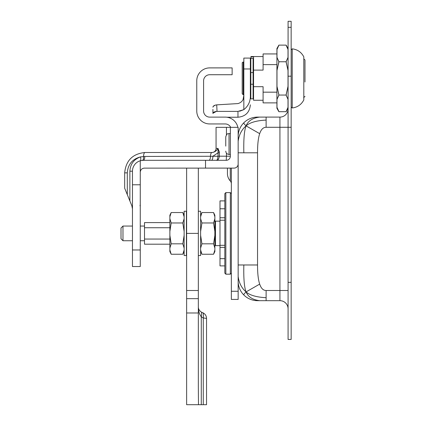 <?xml version="1.0" encoding="UTF-8"?>
<svg xmlns="http://www.w3.org/2000/svg" width="426" height="426" viewBox="0 0 426 426"><rect width="100%" height="100%" fill="white"/><g stroke="black" fill="none" stroke-linecap="round" stroke-linejoin="round"><path stroke-width="0.64" d="M231.35 168.11L231.35 299.425L238.155 299.425L238.155 264.977L257.538 264.977L257.538 152.796L238.155 152.796L238.155 150.383M238.155 137.593L238.155 130.058M231.35 183.718A4.111 4.111 0 0 0 230.28 180.949A10.9 10.9 0 0 1 227.436 173.606L227.436 168.11M237.868 127.347A12.94 12.94 0 0 0 225.216 117.118L209.725 117.118A6.134 6.134 0 0 1 203.591 110.984L203.591 80.855A6.134 6.134 0 0 1 209.725 74.72L232.138 74.72L232.138 67.894L209.704 67.894A12.94 12.94 0 0 0 196.764 80.839L196.764 111.005A12.94 12.94 0 0 0 209.704 123.945L225.216 123.945A6.134 6.134 0 0 1 230.711 127.347M224.827 193.628L224.827 273.162L225.844 274.179L225.844 192.605L224.827 193.628M224.827 200.896L219.997 200.896L219.997 265.893L224.827 265.893M186.418 232.09L186.631 231.771M186.631 219.944L186.418 218.096M186.631 217.915L186.412 215.891M186.631 248.869L186.412 250.898M186.631 244.987L186.412 245.584M186.631 227.111L186.418 225.871M184.133 227.053L184.133 211.253L186.418 211.253L186.418 255.531L184.133 255.531L184.133 227.053M198.33 255.531L200.614 255.531L200.614 211.253L198.33 211.253M171.188 222.968L169.873 231.478L169.873 218.714L171.188 222.968L182.818 222.968L184.133 218.714M169.873 235.312L171.188 243.821L169.873 248.07L169.873 231.478M171.188 254.242L169.873 251.553L169.873 249.987L171.188 254.242L182.818 254.242L184.133 249.987M169.873 216.797L169.873 215.236L171.188 212.542L169.873 216.797L169.873 218.714M184.133 231.478L182.818 222.968M184.133 248.07L182.818 243.821L184.133 235.312M184.133 216.797L182.818 212.542L171.188 212.542M171.188 243.821L182.818 243.821M169.873 249.987L169.873 248.07M200.614 218.714L201.929 222.968L200.614 231.478M200.614 235.312L201.929 243.821L200.614 248.07M200.614 249.987L201.929 254.242L213.559 254.242L214.874 249.987L214.874 251.553L213.559 254.242M200.614 215.236L201.929 212.542L200.614 216.797M214.874 231.478L213.559 222.968L214.874 218.714L214.874 248.07L213.559 243.821L214.874 235.312M213.559 212.542L214.874 215.236L214.874 216.797L213.559 212.542L201.929 212.542M214.874 218.714L214.874 216.797M214.874 249.987L214.874 248.07M201.929 243.821L213.559 243.821M201.929 222.968L213.559 222.968M198.33 306.816L198.33 306.811C198.276 308.946 199.331 310.735 201.487 312.173C199.331 310.746 198.282 308.957 198.33 306.811C198.298 310.676 199.277 314.015 201.28 316.816A12.269 9.308 -54.6 0 0 201.487 312.173L203.064 312.86C205.273 314.015 206.434 315.858 206.546 318.392L203.271 317.966A12.269 9.718 -65.4 0 0 203.064 312.86M198.33 233.395L186.631 233.395L186.631 168.132L198.33 168.132L198.33 298.653L186.631 298.653L186.631 404.7L198.484 404.7L198.33 386.595L198.484 404.7L201.28 404.7L201.28 316.816L203.271 317.966L203.271 404.7L201.28 404.7M186.631 312.982L198.33 312.982L198.33 298.653M198.33 312.982L198.33 386.595M186.631 233.395L186.631 298.653M206.546 318.392L206.546 404.7L203.271 404.7M253.103 59.491L253.561 59.491M276.921 92.17L263.087 92.17L263.087 86.691L253.561 86.691L253.561 56.924L250.946 56.924L250.946 58.426M253.561 86.691L253.561 100.264L263.087 100.264M263.087 56.541L250.946 56.541L250.946 56.924M253.561 70.114L263.087 70.114L263.087 64.63L276.921 64.63M263.087 92.17L263.087 102.874L276.921 102.874M276.921 53.932L263.087 53.932L263.087 64.63M292.22 48.836C297.481 49.491 301.347 52.169 303.807 56.866L303.807 99.94C301.347 104.636 297.481 107.315 292.22 107.97L292.22 48.836L291.15 49.81M243.837 94.716L243.182 94.716L242.202 93.736L242.202 63.064A0.98 0.98 0 0 1 243.182 62.089L243.837 62.089M253.561 94.716L253.103 94.716M250.818 94.716L250.36 94.716M303.807 59.155A1.305 1.305 0 0 1 304.984 60.455L304.984 66.903M304.984 73.426L304.984 74.811M304.984 81.989L304.984 60.455M250.36 68.964L243.837 68.964L243.837 58.085L250.36 58.085L250.36 95.025C250.637 101.069 248.459 105.936 243.837 109.631L237.964 111.388L217.031 111.388L216.717 104.865C214.369 105.201 213.101 105.968 212.92 107.166L213.24 106.362L215.327 105.105M216.717 104.865L238.006 103.577C242.048 102.368 243.991 99.482 243.837 94.923L243.837 68.964M216.994 111.388L216.445 111.41M216.392 111.415L212.941 113.247M212.92 109.376L212.92 113.433C213.144 112.262 214.512 111.58 217.031 111.388M243.832 95.243L243.161 99.088M239.646 111.255L243.837 109.631L243.837 94.923M250.818 72.553L250.818 98.837L253.103 98.837L253.103 58.426L250.818 58.426L250.818 72.553L253.103 72.553M250.818 84.252L253.103 84.252M278.881 111.687L276.921 108.295L276.921 107.325L278.881 111.687L286.059 111.687L288.013 107.325L288.013 99.407L286.059 95.046L288.013 86.324L288.013 70.482L286.059 61.759L288.013 57.398L288.013 49.48L286.059 45.119L278.881 45.119L276.921 49.48L276.921 48.511L278.881 45.119M278.881 61.759L276.921 70.482L276.921 57.398L278.881 61.759L286.059 61.759M278.881 95.046L276.921 99.407L276.921 86.324L278.881 95.046L286.059 95.046M276.921 99.407L276.921 107.325M276.921 70.482L276.921 86.324M276.921 49.48L276.921 57.398M288.082 49.48L286.123 45.119L278.945 45.119L276.985 49.48L276.985 57.398L278.945 61.759L276.985 70.482L276.985 86.324L278.945 95.046L276.985 99.407L276.985 107.325L278.945 111.687L286.123 111.687L288.082 107.325M288.082 99.407L286.123 95.046L278.945 95.046M288.082 70.482L286.123 61.759L288.082 57.398M286.123 95.046L288.082 86.324M286.123 61.759L278.945 61.759M243.832 122.794L243.837 122.779A19.383 19.383 0 0 1 257.538 117.102L259.684 117.102C252.618 117.975 248.081 120.904 246.079 125.883C244.263 124.11 243.518 123.077 243.837 122.779A19.383 19.383 0 0 0 238.155 136.485M238.155 141.262C239.045 134.749 241.686 129.621 246.079 125.883C249.838 122.502 256.521 120.569 266.117 120.084L266.117 127.283L279.925 127.283L266.117 127.283C263.257 127.283 261.111 129.408 259.684 133.663L246.079 125.883C244.263 130.393 243.518 139.366 243.837 152.796M291.15 127.283L288.082 127.283L288.082 339.442L291.15 339.442L291.15 21.3L288.082 21.3L288.082 127.283L279.925 127.283L279.925 117.102A8.158 8.158 0 0 0 288.082 108.944A8.158 8.158 0 0 1 279.925 117.102L266.117 117.102L266.117 120.084M266.117 117.102L259.684 117.102M257.538 152.796C257.538 144.292 258.252 137.912 259.684 133.663M243.832 294.984L243.837 295A19.383 19.383 0 0 1 238.155 281.293L238.155 276.517C239.045 283.029 241.686 288.157 246.079 291.895C244.263 287.385 243.518 278.412 243.837 264.977M279.925 127.283L279.925 290.495L266.117 290.495C263.257 290.495 261.111 288.37 259.684 284.115L246.079 291.895C249.838 295.277 256.521 297.21 266.117 297.694L266.117 300.676L259.684 300.676L279.925 300.676A8.158 8.158 0 0 1 288.082 308.834A8.158 8.158 0 0 0 279.925 300.676A8.158 8.158 0 0 1 288.082 308.834M259.684 284.115C258.252 279.866 257.538 273.487 257.538 264.977M266.117 290.495L266.117 297.694M246.079 291.895C248.081 296.874 252.618 299.803 259.684 300.676L257.538 300.676A19.383 19.383 0 0 1 243.837 295C243.518 294.701 244.263 293.663 246.079 291.895M238.155 152.796L238.155 276.517M205.529 160.304L226.249 160.304L226.44 156.198L219.39 156.198C218.719 159.383 217.734 160.751 216.44 160.304A4.047 1.459 90 0 0 217.899 156.257L144.819 156.433A4.047 1.459 -90 0 1 143.36 160.304L205.529 160.304L205.529 168.11L234.044 168.11A4.111 4.111 0 0 0 238.155 163.994L238.155 127.347L216.062 127.347L216.062 148.386A4.111 4.111 0 0 1 212.329 152.481M219.39 152.801L218.037 152.801L218.037 156.198L219.39 156.198L219.39 152.801L217.995 148.386L219.369 152.034M226.249 160.304A4.106 4.106 0 0 0 230.354 156.198L230.354 127.347M131.858 205.806L132.465 208.889L131.858 205.806L127.299 194.639L127.299 172.86C127.906 164.409 132.3 159.09 140.479 156.901C133.828 159.356 130.292 164.122 129.877 171.199L129.877 200.96M124.669 188.207L124.669 172.86L124.669 188.207L127.299 194.639M143.94 168.132L205.529 168.11M132.465 249.971L132.465 266.543L140.266 266.543L140.266 249.971L132.465 249.971L132.465 171.199A10.9 10.9 0 0 1 140.266 160.751L143.36 160.304M212.899 156.257A4.047 1.459 -90 0 1 211.44 160.304M209.006 160.304A4.047 1.459 -90 0 0 210.471 156.433A4.111 1.486 90 0 1 211.951 152.497L145.032 152.497C132.688 153.727 125.904 160.517 124.669 172.86C125.904 160.517 132.688 153.727 145.032 152.497L211.951 152.497C214.491 152.306 216.504 150.937 217.995 148.386L218.037 152.801L212.899 156.246M144.819 156.433L140.479 156.901A4.047 1.406 73.1 0 1 140.197 160.772M145.032 152.497A4.111 1.486 90 0 0 143.551 156.459A4.047 1.443 -94.9 0 1 142.433 160.341M144.382 168.11C141.885 168.355 140.516 169.729 140.266 172.221L140.266 249.971M140.266 160.751L140.266 172.221M140.266 184.778L132.465 184.778M225.759 146.123L225.759 136.815L225.759 146.123M169.873 239.05L144.51 239.05L144.51 227.74L169.873 227.74M144.51 227.74L144.51 222.596L169.873 222.596M169.873 244.194L144.51 244.194L144.51 239.05M214.874 224.028L215.455 224.028M219.997 245.632L215.455 245.632L215.455 221.158L219.997 221.158M132.465 240.738L122.976 240.738L122.976 226.052L132.465 226.052M140.266 226.052L144.51 226.052M122.976 240.738L121.016 238.778L121.016 228.011L122.976 226.052M230.28 168.11L230.28 180.949A10.9 10.9 0 0 1 227.436 173.606M238.155 291.267L231.35 291.267M231.35 193.628L230.333 192.605L230.333 274.179L231.35 273.162M219.997 247.389L224.827 247.389M219.997 258.662L224.827 258.662M219.997 245.307L224.827 245.307M219.997 220.226L224.827 220.226M219.997 217.75L224.827 217.75M219.997 208.772L224.827 208.772M198.33 290.495L186.631 290.495M243.182 94.716L243.182 62.089M237.964 111.388L237.964 117.23C245.493 116.495 249.625 112.363 250.36 104.833M279.925 300.676L279.925 290.495L288.082 290.495M288.082 76.195L291.15 76.195M288.082 27.317L291.15 27.317M288.082 282.337L291.15 282.337M132.465 171.199L129.877 171.199M217.995 148.386L216.062 148.386M230.354 156.198L226.44 156.198L226.44 153.158M226.44 134.818L226.44 127.347M124.669 172.86L127.299 172.86M230.354 154.42L229.023 154.42L229.023 133.556C228.043 134.179 227.298 132.369 225.759 136.815M230.333 192.605L225.844 192.605M230.333 274.179L225.844 274.179M186.631 245.701L186.418 248.869M186.641 239.508L186.418 241.334M184.133 251.553L182.818 254.242M184.133 215.236L182.818 212.542M200.614 251.553L201.929 254.242M292.22 107.97L291.15 106.995M250.36 62.089L250.818 62.089M253.103 62.089L253.561 62.089M303.679 97.655L304.984 96.351M237.964 117.23L226.93 117.23M288.082 48.511L286.123 45.119M288.082 108.295L286.123 111.687M140.037 205.21L140.266 206.567M229.023 154.42C227.042 154.228 225.95 153.142 225.759 151.161M230.354 133.556L229.023 133.556M215.455 242.756L214.874 242.756M144.51 240.738L140.266 240.738"/></g></svg>
